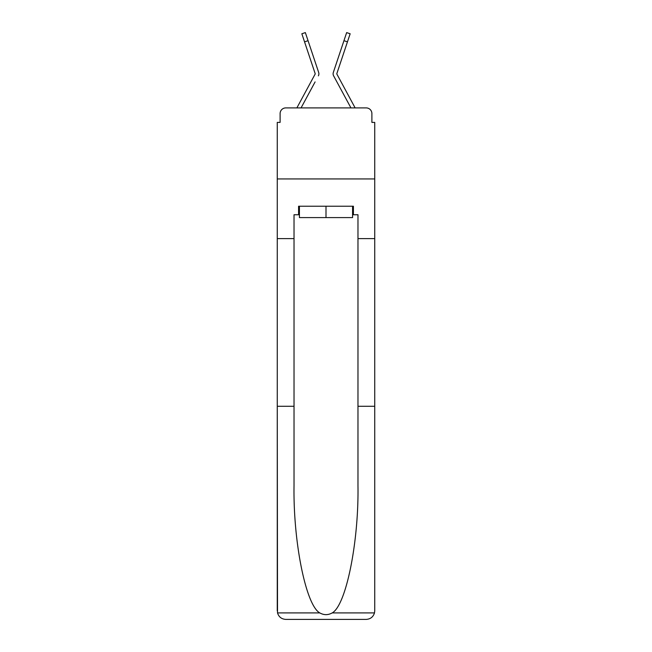 <?xml version="1.0" encoding="UTF-8"?>
<svg xmlns="http://www.w3.org/2000/svg" width="652" height="652" viewBox="0 0 652 652"><rect width="100%" height="100%" fill="white"/><g stroke="black" fill="none" stroke-linecap="round" stroke-linejoin="round"><path stroke-width="0.98" d="M280.107 113.587L280.107 122.397L280.107 113.587A5.681 5.681 0 0 1 285.788 107.906L296.921 107.906A14.205 14.205 0 0 1 297.442 106.838L315.136 74.075A0.57 0.57 0 0 0 315.169 73.627L301.843 33.774L305.348 32.6L308.054 40.685L304.549 41.858M352.569 214.752L353.425 214.752L353.425 206.228L298.575 206.228L298.575 214.752L294.028 214.752L294.028 485.764C293.147 542.236 305.975 605.496 319.814 612.921C323.93 615.211 328.054 615.211 332.186 612.921C346.025 605.496 358.853 542.236 357.972 485.764L357.972 406.277L374.737 406.277L374.737 610.875L374.737 122.397L371.893 122.397L371.893 113.587A5.681 5.681 0 0 0 366.212 107.906L285.788 107.906M294.028 238.616L277.263 238.616L277.263 178.941L374.737 178.941L277.263 178.941L277.263 122.397L280.107 122.397M315.095 81.924L301.061 107.906L314.468 83.081L301.061 107.906L314.468 83.081L301.061 107.906L314.468 83.081L301.061 107.906L303.832 107.906M348.168 107.906L350.939 107.906L333.612 75.828A4.262 4.262 0 0 1 333.327 72.454L346.652 32.6L350.157 33.774L347.451 41.858L343.946 40.685M336.799 73.806A0.57 0.57 0 0 1 336.831 73.627A0.57 0.57 0 0 0 336.799 73.806A0.57 0.57 0 0 1 336.831 73.627A0.57 0.57 0 0 0 336.799 73.806A0.57 0.57 0 0 1 336.831 73.627A0.57 0.57 0 0 0 336.799 73.806A0.57 0.57 0 0 1 336.831 73.627A0.57 0.57 0 0 0 336.864 74.075A0.57 0.57 0 0 1 336.799 73.806A0.57 0.57 0 0 0 336.864 74.075A0.57 0.57 0 0 1 336.799 73.806A0.57 0.57 0 0 0 336.864 74.075A0.57 0.57 0 0 1 336.799 73.806A0.57 0.57 0 0 0 336.864 74.075L354.558 106.838A14.205 14.205 0 0 1 355.079 107.906L366.212 107.906M371.893 122.397L371.893 113.587M318.388 75.828A4.262 4.262 0 0 0 318.673 72.454L308.054 40.685M340.825 50.017L333.327 72.454M294.028 406.277L277.263 406.277L277.516 612.921C278.803 616.947 281.566 619.115 285.788 619.4L366.212 619.4C370.434 619.115 373.197 616.947 374.484 612.921L374.737 610.875M344.615 619.4L366.212 619.4L344.615 619.4M277.263 610.875L277.263 238.616M353.425 214.752L357.972 214.752L357.972 238.616L374.737 238.616M357.972 406.277L357.972 238.616M298.575 214.752L299.431 214.752M299.431 206.228L299.431 217.589L352.569 217.589L352.569 206.228M326 206.228L326 217.589M336.905 81.924L333.612 75.828M311.175 50.017L318.673 72.454M336.831 73.627L347.451 41.858M277.516 612.921L319.814 612.921M332.186 612.921L374.484 612.921M301.843 33.774L305.348 32.6M346.652 32.6L350.157 33.774"/></g></svg>
